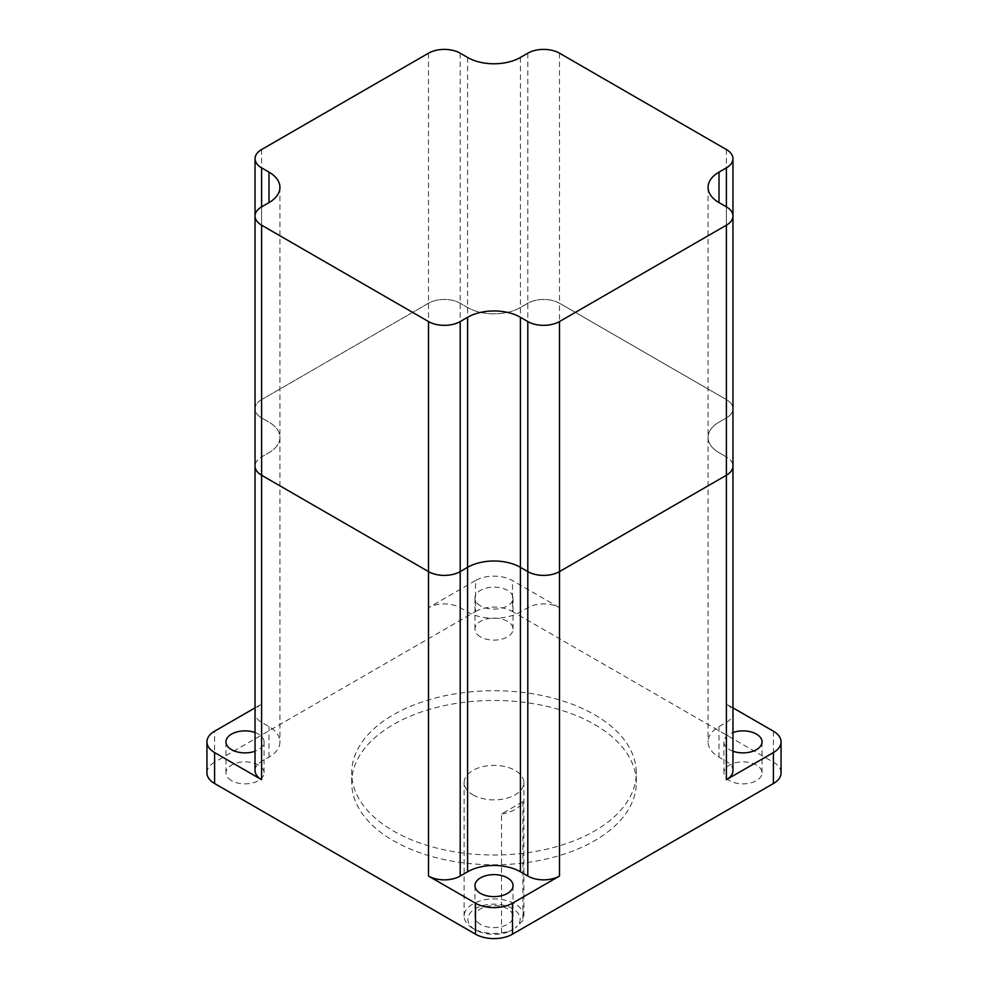 <?xml version="1.0" encoding="UTF-8"?>
<svg xmlns="http://www.w3.org/2000/svg" width="988" height="988" viewBox="0 0 988 988"><rect width="100%" height="100%" fill="white"/><g stroke="black" fill="none" stroke-linecap="round" stroke-linejoin="round"><path stroke-width="0.74" stroke-dasharray="4.94 3.71" d="M501.534 932.882L509.104 931.561A26.145 15.092 180 0 1 475.512 929.918L475.512 929.918A26.145 15.092 180 0 1 475.512 908.565A26.145 15.092 180 0 1 512.488 908.565A26.145 15.092 180 0 1 515.341 927.967L522.911 920.532A29.875 17.253 0 0 0 523.875 916.185A29.875 17.253 0 0 0 515.131 903.995A29.875 17.253 0 0 0 482.564 900.253A29.875 17.253 0 0 0 464.125 916.185A29.875 17.253 0 0 0 472.869 928.387L472.869 928.387A29.875 17.253 0 0 0 501.534 932.882L501.534 813.951L522.911 801.614A29.875 17.253 180 0 1 501.534 813.951M475.512 929.918L472.869 928.387L475.512 929.918M472.869 794.821A29.875 17.253 0 0 0 505.436 798.563A29.875 17.253 0 0 0 523.875 782.62A29.875 17.253 0 0 0 515.131 770.43A29.875 17.253 0 0 0 482.564 766.688A29.875 17.253 0 0 0 464.125 782.62A29.875 17.253 0 0 0 472.869 794.821M522.911 801.614L522.911 920.532M594.615 724.525A142.297 82.152 180 0 1 636.297 782.62A142.297 82.152 180 0 1 548.451 858.523A142.297 82.152 180 0 1 393.385 840.714A142.297 82.152 180 0 1 351.703 782.62A142.297 82.152 180 0 1 439.549 706.716A142.297 82.152 180 0 1 594.615 724.525M594.615 714.769A142.297 82.152 180 0 1 636.297 772.863A142.297 82.152 180 0 1 548.451 848.766A142.297 82.152 180 0 1 393.385 830.957A142.297 82.152 180 0 1 351.703 772.863A142.297 82.152 180 0 1 439.549 696.96A142.297 82.152 180 0 1 594.615 714.769M480.526 636.89A19.044 10.992 180 0 1 474.956 629.109A19.044 10.992 180 0 1 486.714 618.957A19.044 10.992 180 0 1 507.474 621.341A19.044 10.992 180 0 1 513.044 629.109A19.044 10.992 180 0 1 501.286 639.273A19.044 10.992 180 0 1 480.526 636.89M480.526 605.903A19.044 10.992 180 0 1 474.956 598.135A19.044 10.992 180 0 1 486.714 587.971A19.044 10.992 180 0 1 507.474 590.355A19.044 10.992 180 0 1 513.044 598.135A19.044 10.992 180 0 1 501.286 608.287A19.044 10.992 180 0 1 480.526 605.903M729.515 780.644A19.044 10.992 180 0 1 723.932 772.863A19.044 10.992 180 0 1 735.702 762.699A19.044 10.992 180 0 1 756.45 765.083A19.044 10.992 180 0 1 762.032 772.863A19.044 10.992 180 0 1 750.275 783.027A19.044 10.992 180 0 1 729.515 780.644M732.96 751.238A19.044 10.992 180 0 1 729.515 749.657A19.044 10.992 180 0 1 723.932 741.877A19.044 10.992 180 0 1 732.96 732.528M480.526 924.385A19.044 10.992 180 0 1 474.956 916.617A19.044 10.992 180 0 1 486.714 906.453A19.044 10.992 180 0 1 507.474 908.837A19.044 10.992 180 0 1 513.044 916.617A19.044 10.992 180 0 1 501.286 926.769A19.044 10.992 180 0 1 480.526 924.385M231.55 780.644A19.044 10.992 180 0 1 225.968 772.863A19.044 10.992 180 0 1 237.725 762.699A19.044 10.992 180 0 1 258.486 765.083A19.044 10.992 180 0 1 264.068 772.863A19.044 10.992 180 0 1 252.298 783.027A19.044 10.992 180 0 1 231.55 780.644M255.04 732.528A19.044 10.992 180 0 1 258.486 734.109A19.044 10.992 180 0 1 264.068 741.877A19.044 10.992 180 0 1 255.04 751.238M206.937 772.863A26.145 15.092 180 0 1 214.594 762.193L214.594 731.206M732.96 770.541A22.403 12.943 0 0 0 726.402 761.402L726.402 456.938L719.005 452.665A37.346 21.563 180 0 1 708.063 437.425A37.346 21.563 180 0 1 719.005 422.172L726.402 417.899L726.402 206.875L726.402 456.938A22.403 12.943 0 0 1 732.96 466.089A22.403 12.943 0 0 0 726.402 456.938L719.005 452.665A37.346 21.563 180 0 1 708.063 437.425A37.346 21.563 180 0 1 719.005 422.172L726.402 417.899A22.403 12.943 0 0 0 732.96 408.76A22.403 12.943 0 0 0 726.402 399.609L559.492 303.242L559.492 607.706L512.488 580.561A26.145 15.092 0 0 0 475.512 580.561L475.512 611.547L214.594 762.193M475.512 611.547A26.145 15.092 180 0 1 512.488 611.547L512.488 580.561M773.406 731.206L773.406 762.193L512.488 611.547M773.406 762.193A26.145 15.092 180 0 1 781.063 772.863M475.512 580.561L428.508 607.706A22.403 12.943 0 0 1 460.198 607.706L467.596 611.98A37.346 21.563 180 0 0 520.404 611.98L527.802 607.706A22.403 12.943 0 0 1 559.492 607.706M732.96 707.853L726.402 704.074A22.403 12.943 0 0 1 732.96 713.213A22.403 12.943 0 0 1 726.402 722.364L719.005 726.637A37.346 21.563 180 0 0 708.063 741.877A37.346 21.563 180 0 0 719.005 757.129L726.402 761.402M726.402 722.364L726.402 417.899A22.403 12.943 0 0 0 732.96 408.76A22.403 12.943 0 0 0 726.402 399.609L559.492 303.242A22.403 12.943 0 0 0 527.802 303.242L520.404 307.515A37.346 21.563 180 0 1 467.596 307.515L460.198 303.242A22.403 12.943 0 0 0 428.508 303.242L261.598 399.609L261.598 704.074L255.04 707.853M261.598 704.074A22.403 12.943 0 0 0 255.04 713.213A22.403 12.943 0 0 0 261.598 722.364L268.995 726.637A37.346 21.563 180 0 1 279.937 741.877A37.346 21.563 180 0 1 268.995 757.129L261.598 761.402A22.403 12.943 0 0 0 255.04 770.541M559.492 53.191L559.492 303.242A22.403 12.943 0 0 0 527.802 303.242L520.404 307.515A37.346 21.563 180 0 1 467.596 307.515L460.198 303.242A22.403 12.943 0 0 0 428.508 303.242L261.598 399.609A22.403 12.943 0 0 0 255.04 408.76A22.403 12.943 0 0 0 261.598 417.899L268.995 422.172A37.346 21.563 180 0 1 279.937 437.425A37.346 21.563 180 0 1 268.995 452.665L261.598 456.938A22.403 12.943 0 0 0 255.04 466.089A22.403 12.943 0 0 1 261.598 456.938L261.598 761.402M509.104 931.561L515.341 927.967M261.598 149.546L261.598 399.609A22.403 12.943 0 0 0 255.04 408.76A22.403 12.943 0 0 0 261.598 417.899L268.995 422.172A37.346 21.563 180 0 1 279.937 437.425A37.346 21.563 180 0 1 268.995 452.665L261.598 456.938L261.598 206.875L261.598 722.364M726.402 149.546L726.402 704.074M428.508 53.191L428.508 607.706M268.995 757.129L268.995 726.637M719.005 726.637L719.005 757.129M527.802 53.191L527.802 607.706M520.404 57.465L520.404 611.98M467.596 57.465L467.596 611.98M460.198 53.191L460.198 607.706M523.875 916.185L523.875 782.62M636.297 782.62L636.297 772.863M474.956 598.135L474.956 629.109M723.932 741.877L723.932 772.863M474.956 885.631L474.956 916.617M225.968 741.877L225.968 772.863M255.04 216.026L255.04 713.213M279.937 187.362L279.937 741.877M708.063 187.362L708.063 741.877M732.96 216.026L732.96 713.213M264.068 741.877L264.068 772.863M513.044 885.631L513.044 916.617M762.032 741.877L762.032 772.863M513.044 598.135L513.044 629.109M351.703 782.62L351.703 772.863M464.125 916.185L464.125 782.62"/><path stroke-width="1.48" d="M732.96 732.528A19.044 10.992 180 0 1 756.45 734.109A19.044 10.992 180 0 1 762.032 741.877A19.044 10.992 180 0 1 752.251 751.485A19.044 10.992 180 0 1 732.96 751.238M480.526 893.411A19.044 10.992 180 0 1 474.956 885.631A19.044 10.992 180 0 1 486.714 875.467A19.044 10.992 180 0 1 507.474 877.85A19.044 10.992 180 0 1 513.044 885.631A19.044 10.992 180 0 1 501.286 895.795A19.044 10.992 180 0 1 480.526 893.411M255.04 751.238A19.044 10.992 180 0 1 231.55 749.657A19.044 10.992 180 0 1 225.968 741.877A19.044 10.992 180 0 1 235.749 732.281A19.044 10.992 180 0 1 255.04 732.528M255.04 158.698L255.04 216.026A22.403 12.943 0 0 0 261.598 225.178L428.508 321.545A22.403 12.943 0 0 0 460.198 321.545L467.596 317.272A37.346 21.563 180 0 1 520.404 317.272L527.802 321.545A22.403 12.943 0 0 0 559.492 321.545L726.402 225.178A22.403 12.943 0 0 0 732.96 216.026A22.403 12.943 0 0 0 726.402 206.875L719.005 202.614A37.346 21.563 180 0 1 708.063 187.362A37.346 21.563 180 0 1 719.005 172.122L726.402 167.849A22.403 12.943 0 0 0 732.96 158.698A22.403 12.943 0 0 0 726.402 149.546L559.492 53.191A22.403 12.943 0 0 0 527.802 53.191L520.404 57.465A37.346 21.563 180 0 1 467.596 57.465L460.198 53.191A22.403 12.943 0 0 0 428.508 53.191L261.598 149.546A22.403 12.943 0 0 0 255.04 158.698A22.403 12.943 0 0 0 261.598 167.849L268.995 172.122A37.346 21.563 180 0 1 279.937 187.362A37.346 21.563 180 0 1 268.995 202.614L261.598 206.875A22.403 12.943 0 0 0 255.04 216.026L255.04 466.089A22.403 12.943 0 0 0 261.598 475.24L428.508 571.595L428.508 876.06L475.512 903.193A26.145 15.092 0 0 0 512.488 903.193L512.488 934.179L773.406 783.533L773.406 752.56A26.145 15.092 0 0 0 781.063 741.877A26.145 15.092 0 0 0 773.406 731.206L732.96 707.853M512.488 934.179A26.145 15.092 180 0 1 475.512 934.179L475.512 903.193M255.04 707.853L214.594 731.206A26.145 15.092 0 0 0 206.937 741.877A26.145 15.092 0 0 0 214.594 752.56L214.594 783.533L475.512 934.179M214.594 783.533A26.145 15.092 180 0 1 206.937 772.863L206.937 741.877M781.063 741.877L781.063 772.863A26.145 15.092 180 0 1 773.406 783.533M214.594 752.56L261.598 779.693A22.403 12.943 0 0 1 255.04 770.541L255.04 466.089A22.403 12.943 0 0 0 261.598 475.24L428.508 571.595A22.403 12.943 0 0 0 460.198 571.595L467.596 567.322A37.346 21.563 180 0 1 520.404 567.322L527.802 571.595A22.403 12.943 0 0 0 559.492 571.595L726.402 475.24L726.402 779.693L773.406 752.56M726.402 779.693A22.403 12.943 0 0 0 732.96 770.541L732.96 466.089A22.403 12.943 0 0 1 726.402 475.24A22.403 12.943 0 0 0 732.96 466.089L732.96 158.698M512.488 903.193L559.492 876.06A22.403 12.943 0 0 1 527.802 876.06L520.404 871.787A37.346 21.563 180 0 0 467.596 871.787L460.198 876.06A22.403 12.943 0 0 1 428.508 876.06M428.508 321.545L428.508 571.595A22.403 12.943 0 0 0 460.198 571.595L467.596 567.322A37.346 21.563 180 0 1 520.404 567.322L527.802 571.595A22.403 12.943 0 0 0 559.492 571.595L726.402 475.24L726.402 225.178M261.598 225.178L261.598 779.693M559.492 321.545L559.492 876.06M460.198 321.545L460.198 876.06M467.596 317.272L467.596 871.787M520.404 317.272L520.404 871.787M527.802 321.545L527.802 876.06M261.598 167.849L261.598 206.875M268.995 172.122L268.995 202.614M719.005 172.122L719.005 202.614M726.402 167.849L726.402 206.875"/></g></svg>

